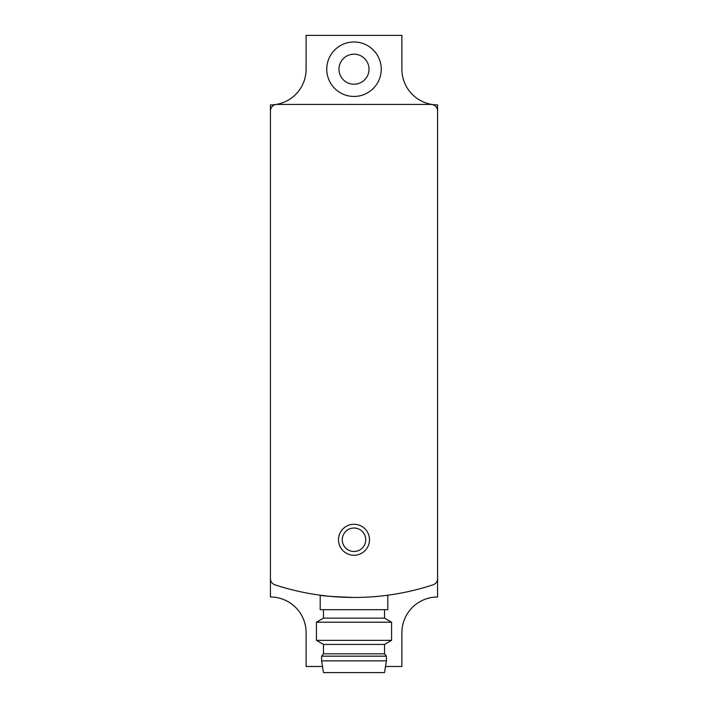 <?xml version="1.0" encoding="UTF-8"?>
<svg xmlns="http://www.w3.org/2000/svg" width="708" height="708" viewBox="0 0 708 708"><rect width="100%" height="100%" fill="white"/><g stroke="black" fill="none" stroke-linecap="round" stroke-linejoin="round"><path stroke-width="1.06" d="M274.943 584.826A253.561 253.561 0 0 0 433.057 584.826A6.576 6.576 0 0 0 437.579 578.586L437.579 110.997A6.576 6.576 0 0 0 431.013 104.43L276.987 104.43A6.576 6.576 0 0 0 270.421 110.997L270.421 578.586A6.576 6.576 0 0 0 274.943 584.826M387.807 595.207L387.807 609.677L320.193 609.677L320.193 595.207C322.228 595.959 333.486 596.72 353.982 597.472M354 555.258A15.496 15.496 0 0 0 367.417 532.009A15.496 15.496 0 0 0 340.583 532.009A15.496 15.496 0 0 0 354 555.258M321.6 660.865L323.476 672.6L384.524 672.6L386.4 660.865L386.4 656.166L321.6 656.166L321.6 660.865L386.4 660.865M321.6 656.166L323.476 653.82L384.524 653.82L386.4 656.166M323.476 653.82L323.476 644.43L384.524 644.43L391.568 640.359L391.568 622.199L316.432 622.199L316.432 640.359L391.568 640.359M323.476 644.43L316.432 640.359M316.432 622.199L323.476 618.128L384.524 618.128L391.568 622.199M323.476 618.128L323.476 609.677M354 551.497A11.735 11.735 0 0 0 364.169 533.894A11.735 11.735 0 0 0 343.831 533.894A11.735 11.735 0 0 0 354 551.497M322.503 666.494L306.104 666.494L306.104 632.687A35.683 35.683 0 0 0 270.421 597.003L270.421 104.899A35.683 35.683 0 0 0 306.104 69.207L306.104 35.4L401.896 35.4L401.896 69.207A35.683 35.683 0 0 0 437.579 104.899L437.579 597.003A35.683 35.683 0 0 0 401.896 632.687L401.896 666.494L385.497 666.494M354 41.976A27.231 27.231 0 0 1 377.585 82.827A27.231 27.231 0 0 1 330.415 82.827A27.231 27.231 0 0 1 354 41.976M354 54.18A15.027 15.027 0 0 1 367.01 76.721A15.027 15.027 0 0 1 340.99 76.721A15.027 15.027 0 0 1 354 54.18M384.524 653.82L384.524 644.43M384.524 618.128L384.524 609.677"/></g></svg>
